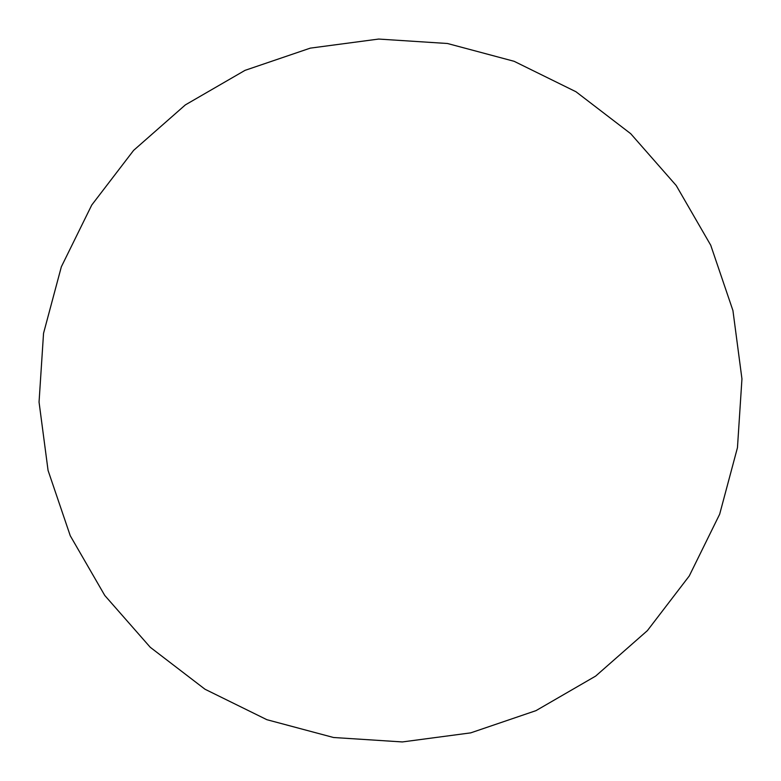 <?xml version="1.0" encoding="UTF-8"?>
<svg xmlns="http://www.w3.org/2000/svg" width="781" height="781" viewBox="0 0 781 781"><rect width="100%" height="100%" fill="white"/><g stroke="black" fill="none" stroke-linecap="round" stroke-linejoin="round"><path stroke-width="1.17" d="M61.348 266.78L91.758 205.022L133.619 150.372L185.37 104.888L245.019 70.358L310.301 48.129L378.658 39.06L447.484 43.502L514.113 61.299L575.987 91.758L630.726 133.707L676.229 185.536L710.739 245.244L732.929 310.535L741.95 378.892L737.459 447.669L719.662 514.22L689.252 575.978L647.39 630.628L595.639 676.102L535.981 710.642L470.699 732.871L402.342 741.94L333.516 737.498L266.887 719.701L205.012 689.242L150.264 647.293L104.771 595.464L70.261 535.746L48.071 470.455L39.05 402.098L43.541 333.321L61.348 266.78L91.758 205.022L133.619 150.372L185.37 104.888L245.019 70.358L310.301 48.129L378.658 39.06L447.484 43.502L514.113 61.299L575.987 91.758L630.726 133.707L676.229 185.536L710.739 245.244L732.929 310.535L741.95 378.892L737.459 447.669L719.662 514.22L689.252 575.978L647.39 630.628L595.639 676.102L535.981 710.642L470.699 732.871L402.342 741.94L333.516 737.498L266.887 719.701L205.012 689.242L150.264 647.293L104.771 595.464L70.261 535.746L48.071 470.455L39.05 402.098L43.541 333.321L61.348 266.78"/></g></svg>
